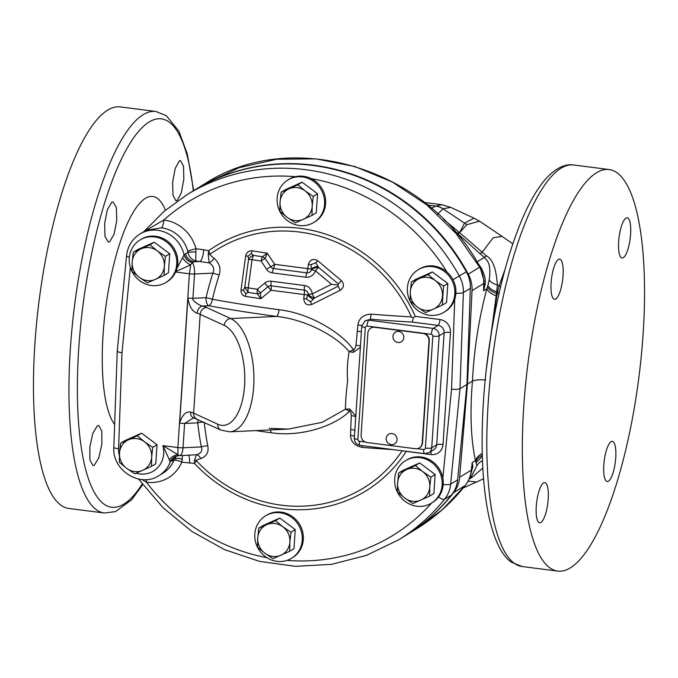 <?xml version="1.0" encoding="UTF-8"?>
<svg xmlns="http://www.w3.org/2000/svg" width="678" height="678" viewBox="0 0 678 678"><rect width="100%" height="100%" fill="white"/><g stroke="black" fill="none" stroke-linecap="round" stroke-linejoin="round"><path stroke-width="1.02" d="M405.529 535.578A202.417 189.942 -121.4 0 0 405.775 535.425A202.417 189.942 -121.4 0 0 453.768 492.508A30.391 28.518 58.6 0 0 459.65 477.244L467.43 384.155L472.041 290.65A30.391 28.518 58.6 0 0 468.269 274.158A202.417 189.942 -121.4 0 0 194.62 190.018A202.417 189.942 -121.4 0 0 194.374 190.171M453.768 492.508L465.15 485.55A6.746 1.729 38.4 0 0 465.32 485.414C468.608 481.227 470.659 476.456 471.481 471.117L471.617 469.93A20.238 14.475 -176.8 0 1 472.93 466.354L472.159 462.633L471.617 469.93A6.746 0.881 -173.8 0 1 471.354 470.091C470.718 475.914 468.651 481.058 465.15 485.55L442.37 509.636L415.911 529.23L405.775 535.425M472.93 466.354L470.896 474.024M469.668 477.863L471.176 476.939L476.905 465.71L475.447 460.625C470.829 438.963 469.837 412.444 472.464 381.078C474.744 379.951 479.143 379.57 485.643 379.934M469.218 478.939L471.676 477.668A13.492 4.873 62.4 0 0 470.117 477.583M471.676 477.668L482.804 468.057M476.134 462.532L482.312 456.269M499.178 292.82L497.457 292.176L497.127 293.71L487.245 361.213M467.43 384.155L472.464 381.078C474.007 349.577 478.812 318.796 486.863 288.735L487.88 285.565C489.211 288.192 492.16 290.269 496.737 291.803L486.151 370.578M476.965 261.903L481.338 268.064C484.863 275.226 486.075 280.887 484.973 285.048L483.575 290.743L486.863 288.735A13.492 6.441 -164.6 0 0 496.101 295.752M194.62 190.018L204.756 183.823L239.224 167.661L276.777 159.237L315.863 158.855L354.891 166.551L392.257 182.001L426.42 204.578L455.963 233.368L479.651 267.2C482.516 272.353 483.88 277.785 483.745 283.489L483.575 290.743L484.033 283.082A20.238 7.466 -175.7 0 0 484.973 285.048M505.093 269.276L499.05 285.913L497.457 292.176M496.737 291.803L497.347 284.913C496.296 268.785 492.652 259.106 486.406 255.86L459.633 232.647L466.896 224.664L479.549 221.172L502.084 236.402L493.237 237.715L482.117 252.233A13.492 2.026 -49.2 0 1 480.007 253.682L452.989 229.342M496.796 291.828L497.415 292.159M487.88 285.565L489.245 279.929C491.55 261.971 486.558 260.301 484.346 257.394L480.007 253.682M480.626 268.132A20.238 3.365 146.7 0 0 481.338 268.064M427.589 205.053L435.734 206.095L442.014 204.722L424.343 202.459M431.394 208.214L435.734 206.095A19.433 18.026 61.9 0 1 443.107 208.773L450.709 207.375L442.014 204.722M479.549 221.172L473.939 218.155L464.532 223.138L459.633 232.647A13.492 3.085 -47.6 0 1 457.531 233.63M486.406 255.86A13.492 1.788 -49.6 0 1 484.346 257.394L477.015 261.877M443.548 219.375L459.337 232.351A13.492 3.712 -46.6 0 1 457.065 233.198M437.488 214.265L443.107 208.773M204.756 183.823C291.887 126.854 427.123 168.068 479.914 266.81L484.007 280.497L484.033 283.082A6.746 1.915 -178.7 0 1 483.745 283.489L472.041 290.65M643.125 333.822A202.417 55.901 97.3 0 0 609.149 169.542A202.417 55.901 97.3 0 0 523.73 406.817A202.417 55.901 97.3 0 0 557.697 571.096A202.417 55.901 97.3 0 0 643.125 333.822M558.392 259.454A20.238 5.593 97.3 0 0 551.282 280.684A20.238 5.593 97.3 0 0 554.502 299.286A20.238 5.593 97.3 0 0 555.765 298.964A20.238 5.593 97.3 0 0 562.867 277.726A20.238 5.593 97.3 0 0 559.647 259.132A20.238 5.593 97.3 0 0 558.392 259.454M625.938 218.163A20.238 5.593 97.3 0 0 618.828 239.393A20.238 5.593 97.3 0 0 622.048 257.996A20.238 5.593 97.3 0 0 623.311 257.674A20.238 5.593 97.3 0 0 630.413 236.436A20.238 5.593 97.3 0 0 627.192 217.841A20.238 5.593 97.3 0 0 625.938 218.163M611.09 441.675A20.238 5.593 97.3 0 0 603.988 462.905A20.238 5.593 97.3 0 0 607.2 481.507A20.238 5.593 97.3 0 0 608.463 481.185A20.238 5.593 97.3 0 0 615.565 459.955A20.238 5.593 97.3 0 0 612.353 441.353A20.238 5.593 97.3 0 0 611.09 441.675M543.544 482.965A20.238 5.593 97.3 0 0 536.442 504.203A20.238 5.593 97.3 0 0 539.663 522.797A20.238 5.593 97.3 0 0 540.917 522.475A20.238 5.593 97.3 0 0 548.027 501.245A20.238 5.593 97.3 0 0 544.807 482.643A20.238 5.593 97.3 0 0 543.544 482.965M109.624 241.8L114.048 234.334L116.752 220.57L116.362 207.544L113.082 201.908L111.768 202.222L107.361 209.697L104.649 223.452L105.014 236.478L108.302 242.114L109.624 241.8M177.17 200.51L181.255 192.993L183.823 179.212L183.535 166.203L180.534 160.61L179.314 160.932L175.204 168.441L172.653 182.229L172.966 195.239L175.958 200.832L177.17 200.51M155.787 111.455L120.303 106.904A202.417 55.901 97.3 0 0 34.875 344.178A202.417 55.901 97.3 0 0 68.851 508.458L104.336 513.009A202.417 55.901 -82.7 0 1 70.359 348.721A202.417 55.901 -82.7 0 1 155.787 111.455L166.229 115.607L178.831 131.057L187.281 153.83L193.671 190.594M94.301 465.252L98.827 457.794L101.853 444.073L101.81 431.089L98.708 425.487L97.403 425.801L92.852 433.25L89.843 446.98L89.911 459.964L92.996 465.566L94.301 465.252M482.244 453.463A13.492 10.611 -12.8 0 0 475.447 460.625L472.159 462.633L471.354 470.091L459.65 477.244M138.566 479.058L163.051 507.754L192.052 531.56L224.579 549.646L259.479 561.376L295.566 566.333L331.567 564.342L366.222 555.452L398.317 539.985L405.274 535.73A202.417 189.942 -121.4 0 0 451.514 495.033A30.391 28.518 58.6 0 0 457.616 479.863L466.939 384.451L470.346 288.286A30.391 28.518 58.6 0 0 466.345 271.819A202.417 189.942 -121.4 0 0 194.12 190.323L187.162 194.578L164.101 211.333L143.931 231.571M177.026 268.2L184.06 254.936L187.916 252.224C188.976 256.793 191.577 259.691 195.73 260.928L195.967 248.758A37.137 34.849 -121.4 0 0 163.805 220.028A6.746 1.873 -83.2 0 1 161.44 227.833L145.982 230.317L139.905 234.029C132.117 239.054 127.676 246.275 126.566 255.682L117.243 351.085L113.836 447.26C111.921 470.227 140.219 488.296 159.008 475.583L162.983 473.151A30.391 28.518 -121.4 0 0 173.873 460.421L174.144 459.667L170.322 461.786L162.847 445.615L178.026 454.743A10.145 7.534 -49 0 0 169.186 460.031M161.44 227.833A30.391 28.518 -121.4 0 1 187.755 251.343L187.916 252.224L195.959 251.843M466.939 384.451L459.972 388.714C458.387 389.401 455.574 389.528 451.548 389.104L454.726 299.354A24.883 23.349 58.6 0 1 445.141 311.549L444.09 312.194A24.883 23.349 58.6 0 1 419.08 311.338A24.883 23.349 58.6 0 1 407.393 287.921A24.883 23.349 58.6 0 1 418.14 269.734A24.883 23.349 58.6 0 1 443.149 270.59A24.883 23.349 58.6 0 1 454.836 293.998A24.883 23.349 58.6 0 1 444.09 312.194M130.337 267.276L121.989 352.755C118.192 352.187 116.709 351.501 117.54 350.721M140.024 239.978L141.075 239.334A24.883 23.349 58.6 0 1 166.085 240.19A24.883 23.349 58.6 0 1 177.78 263.606A24.883 23.349 58.6 0 1 175.661 272.014A24.883 23.349 58.6 0 1 167.034 281.802L165.983 282.438A24.883 23.349 58.6 0 1 140.973 281.582A24.883 23.349 58.6 0 1 129.278 258.174A24.883 23.349 58.6 0 1 140.024 239.978A24.883 23.349 58.6 0 1 165.034 240.834A24.883 23.349 58.6 0 1 176.729 264.251A24.883 23.349 58.6 0 1 165.983 282.438M175.916 271.454L190.637 264.903L192.213 262.53A10.145 9.17 36.2 0 1 184.06 254.936A30.391 28.518 -121.4 0 0 139.905 234.029M175.661 272.014L189.416 273.776L190.637 264.903A10.145 5.204 42.2 0 1 182.611 257.835M269.149 428.377L288.514 429.081L322.296 422.292L345.466 409.148C345.534 400.851 346.272 391.316 347.678 380.528C346.856 371.79 347.331 362.188 349.102 351.729L353.382 352.289A5.077 0.585 88.7 0 0 353.365 349.551L349.102 351.729C337.822 337.263 306.702 319.516 276.582 316.423A386.053 80.267 -176.2 0 1 208.731 305.744A6.746 3.161 87.3 0 1 206.027 297.71L192.925 298.32C191.035 299.498 199.179 305.812 202.569 306.032A28.34 5.89 -176.2 0 1 206.57 307.481L230.69 318.558A6.746 5.797 114.7 0 0 224.299 325.423A50.604 23.696 87.3 0 1 244.572 385.638A50.604 23.696 87.3 0 1 217.731 424.208A6.746 5.797 -65.3 0 0 220.875 430.055L193.654 417.868A6.746 4.839 -73.6 0 1 190.569 412.021C185.687 411.402 182.043 415.139 179.619 423.233L187.933 298.108L192.925 298.32L194.544 274.005C194.764 268.691 194.01 264.818 192.289 262.386A10.145 9.289 41.1 0 1 184.289 254.691M192.213 262.53L194.391 261.75A10.145 9.526 58.6 0 1 185.628 253.623M360.433 346.077A5.077 0.585 4.5 0 0 355.975 345.255C355.213 348.551 354.34 349.984 353.365 349.551C341.797 332.974 310.032 313.295 279.073 309.736A379.4 78.885 -176.2 0 1 212.392 299.244A326.338 280.26 -65.3 0 1 219.104 275.099A6.746 0.508 17.5 0 0 212.858 273.149C214.79 269.141 213.57 265.717 209.18 262.878L195.73 260.928L194.391 261.75L200.052 261.488A10.145 2.805 -82.7 0 0 203.705 249.75L195.967 248.758A6.746 0.72 165.4 0 0 187.755 251.352M287.87 179.984A24.883 23.349 58.6 0 1 312.88 180.84A24.883 23.349 58.6 0 1 324.567 204.256A24.883 23.349 58.6 0 1 313.829 222.443A24.883 23.349 58.6 0 1 288.811 221.587A24.883 23.349 58.6 0 1 277.124 198.179A24.883 23.349 58.6 0 1 287.87 179.984L288.921 179.339A24.883 23.349 58.6 0 1 295.447 176.678A195.671 183.611 -121.4 0 0 163.805 220.028L144.109 231.461M295.447 176.678A24.883 23.349 58.6 0 1 311.388 178.721A24.883 23.349 58.6 0 1 325.618 203.612A24.883 23.349 58.6 0 1 314.88 221.808L313.829 222.443M418.14 269.734L419.19 269.09A24.883 23.349 58.6 0 1 447.005 272.09A24.883 23.349 58.6 0 1 455.887 293.362A24.883 23.349 58.6 0 1 454.726 299.354M405.452 460.709L406.503 460.065A24.883 23.349 58.6 0 1 442.853 478.143A24.883 23.349 58.6 0 1 443.2 484.338A24.883 23.349 58.6 0 1 432.462 502.525L431.411 503.169A24.883 23.349 58.6 0 1 406.393 502.313A24.883 23.349 58.6 0 1 394.706 478.897A24.883 23.349 58.6 0 1 405.452 460.709A24.883 23.349 58.6 0 1 430.462 461.557A24.883 23.349 58.6 0 1 442.149 484.973A24.883 23.349 58.6 0 1 431.411 503.169M265.564 515.839L266.615 515.195A24.883 23.349 58.6 0 1 291.625 516.051A24.883 23.349 58.6 0 1 303.312 539.468A24.883 23.349 58.6 0 1 292.574 557.655L291.523 558.299A24.883 23.349 58.6 0 1 266.505 557.443A24.883 23.349 58.6 0 1 254.818 534.027A24.883 23.349 58.6 0 1 265.564 515.839A24.883 23.349 58.6 0 1 290.574 516.695A24.883 23.349 58.6 0 1 302.261 540.103A24.883 23.349 58.6 0 1 291.523 558.299M142.041 479.558L146.389 482.211A37.137 34.849 -121.4 0 0 181.797 462.133L194.51 463.438L196.408 460.718C196.103 460.226 197.544 459.531 200.73 458.633A6.746 4.144 75.3 0 0 196.434 454.743L194.578 459.921L194.51 463.438A143.617 134.761 -121.4 0 0 406.249 451.387L406.156 451.277M355.975 345.255L357.908 324.889C359.026 318.177 363.416 314.592 371.086 314.143L370.425 319.228L368.849 320.186A6.746 6.331 -121.4 0 0 364.891 321.016L370.425 319.228A383.477 79.733 3.8 0 0 412.343 322.092L413.207 317.897L415.216 316.363A143.617 134.761 -121.4 0 0 208.638 250.707L208.222 254.479A6.746 1.348 174.4 0 0 210.121 254.165L208.638 250.707L203.705 249.75M312.016 215.401L316.295 212.782L317.558 193.772L302.108 182.204L285.396 189.654L281.116 192.272L297.828 184.823L305.108 190.882L313.278 196.391L312.202 206.163L312.016 215.401L295.303 222.842L287.133 217.333L279.853 211.282L280.039 202.044L281.116 192.272M317.558 193.772L313.278 196.391M302.108 182.204L297.828 184.823M289.023 188.815A16.865 15.831 58.6 0 1 305.108 190.882A16.865 15.831 58.6 0 1 312.202 206.163A16.865 15.831 58.6 0 1 303.21 219.392A16.865 15.831 58.6 0 1 287.133 217.333A16.865 15.831 58.6 0 1 280.039 202.044A16.865 15.831 58.6 0 1 289.023 188.815M266.903 557.697A195.671 183.611 -121.4 0 1 146.389 482.211A6.746 1.848 97.8 0 0 146.414 479.592M173.873 460.421A6.746 1.932 22.9 0 1 181.797 462.133L182.179 459.294A6.746 3.636 17.1 0 0 174.144 459.667L176.475 456.15M182.179 459.294L182.535 455.557M177.738 455.828A10.145 9.806 -104.2 0 0 177.102 455.963L175.585 456.565A10.145 9.526 -121.4 0 0 171.848 461.074M203.722 422.174A6.746 1.983 173.6 0 0 197.722 422.835A332.067 285.175 114.7 0 0 201.315 446.912C202.73 450.777 201.103 453.387 196.434 454.743L178.458 455.735A10.145 9.865 -95.3 0 0 170.322 461.786A30.391 28.518 58.6 0 1 159.008 475.583M204.248 422.419A326.338 280.26 114.7 0 0 207.765 445.87A6.746 2.195 169.4 0 0 201.315 446.912L183.001 447.768C182.526 452.912 181.348 455.548 179.458 455.675L179.704 455.684M189.535 463.125A10.145 2.805 97.3 0 0 188.467 455.277M402.164 450.768A139.922 131.303 -121.4 0 1 196.408 460.718A6.746 3.882 15 0 0 194.578 459.921M207.765 445.87C208.985 452.133 206.637 456.396 200.73 458.633M193.637 417.86L184.619 423.445L179.619 423.233M179.339 455.692L178.026 454.743L177.873 447.539A6.746 1.407 -176.2 0 0 183.001 447.768L184.619 423.445L197.722 422.835A6.746 3.161 87.3 0 1 198.366 419.716M187.933 298.108C189.255 306.473 192.323 311.516 197.129 313.236A21.594 4.492 -176.2 0 1 200.179 314.346L224.299 325.423M136.159 473.219A23.645 22.188 -121.4 0 0 162.847 445.615L177.873 447.539L189.416 273.776A6.746 1.407 -176.2 0 0 194.544 274.005L212.858 273.149A332.067 285.175 -65.3 0 0 206.027 297.71A6.746 0.763 13.6 0 1 212.392 299.244A6.746 3.195 100.4 0 1 208.731 305.744L202.569 306.032A6.746 4.839 106.4 0 0 197.129 313.236M371.086 314.143A378.485 78.69 3.8 0 0 411.402 316.914L413.207 317.897M411.402 316.914A139.922 131.303 -121.4 0 0 210.121 254.165C209.756 254.606 211.07 255.962 214.045 258.242C219.477 263.081 221.164 268.7 219.104 275.099M274.709 264.327L267.242 253.157L252.004 250.826C248.656 250.674 246.546 252.36 245.673 255.877L241.012 289.981C240.944 293.523 242.427 295.659 245.444 296.388L260.827 298.727L271.047 290.243L304.252 294.566L303.752 298.549C304.219 303.803 306.897 305.778 311.778 304.464L340.263 290.269C344.06 287.506 344.424 284.277 341.373 280.59L317.702 260.691C313.244 258.293 310.151 259.513 308.405 264.378L307.778 268.632L274.709 264.327L270.742 266.785L265.2 258.53A6.746 3.576 -133.5 0 0 262.454 256.767L267.242 253.157L265.2 258.53A6.746 1.975 -33.6 0 0 261.081 261.03L252.072 259.657L248.224 287.862L244.733 287.396L243.343 290.294L245.597 293.549L248.224 292.421L244.733 287.396L248.563 259.36L248.012 256.106L251.233 253.53L253.521 255.394A6.746 5.102 -22.7 0 0 248.563 259.36L252.072 259.657A6.746 2.602 -81.1 0 1 253.521 255.394L262.454 256.767A6.746 2.441 -81.5 0 0 261.081 261.03L266.657 269.344A6.746 1.814 -34.2 0 1 270.742 266.785A4.424 4.17 108.1 0 0 273.488 268.513A6.746 2.212 -82 0 0 274.709 264.327M279.073 309.736A6.746 2.026 -82.4 0 1 276.582 316.423L230.69 318.558A57.35 26.857 87.3 0 1 253.919 380.087A57.35 26.857 87.3 0 1 229.639 431.827L288.506 429.081M353.382 352.289L360.34 347.433M360.459 346.255L354.314 438.183A5.077 1.051 3.8 0 0 357.882 439.437A1.67 1.568 -121.4 0 0 359.365 441.276L365.273 442.031M355.781 416.139L349.823 409.029L345.466 409.148L349.416 411.283C350.365 411.071 350.992 412.529 351.297 415.639L350.712 429.488A377.875 104.361 -82.7 0 0 350.568 435.386C350.814 441.793 354.704 445.802 362.23 447.404A378.485 78.69 -176.2 0 0 393.164 449.616M357.247 331.118L361.382 331.796M361.84 325.491L357.908 324.889M208.222 254.479L209.18 262.878A6.746 3.102 126.4 0 0 214.045 258.242M362.298 445.658L362.23 447.404M255.835 430.606A379.4 78.885 3.8 0 0 270.912 432.7C301.88 437.539 335.907 425.259 349.416 411.283L349.823 409.029M270.912 432.7A6.746 2.026 97.6 0 0 270.666 429.911M355.713 417.131A5.077 1.509 3.1 0 0 351.297 415.639M354.814 430.623A5.077 1.678 1.5 0 0 350.712 429.488M354.433 436.369A5.077 1.754 1.2 0 0 350.568 435.386M361.094 435.132A6.746 6.331 -121.4 0 0 367.086 442.539L415.326 448.717A6.746 6.331 -121.4 0 0 422.199 442.954L428.979 340.881A6.746 6.331 -121.4 0 0 422.987 333.474L374.739 327.296A6.746 6.331 -121.4 0 0 367.874 333.059L361.094 435.132M419.445 447.794A6.746 6.331 -121.4 0 0 422.521 442.759L429.293 340.687A6.746 6.331 -121.4 0 0 423.301 333.279L375.061 327.101A6.746 6.331 -121.4 0 0 370.942 328.025M392.418 444.607A5.67 5.322 -121.4 0 0 393.316 433.861A5.67 5.322 -121.4 0 0 387.053 435.835A5.738 5.738 0 0 0 392.418 444.607M399.198 342.509A5.67 5.322 -121.4 0 0 400.096 331.762A5.67 5.322 -121.4 0 0 393.833 333.737A5.738 5.738 0 0 0 399.198 342.509M264.784 283.073A6.746 1.585 50.4 0 0 267.963 286.718A4.424 4.178 96.3 0 1 271.115 285.811A6.746 2.212 98 0 1 271.047 290.243L267.963 286.718L260.538 292.879L260.827 298.727L257.326 293.803A6.746 3.373 -28 0 0 260.538 292.879A6.746 1.754 50.3 0 1 257.343 289.252A6.746 2.424 98.5 0 0 257.326 293.803L248.224 292.421A6.746 2.585 98.9 0 1 248.224 287.862L257.343 289.252L264.784 283.073A8.992 8.5 96.3 0 1 271.2 281.217L304.524 285.548A8.992 8.729 95.9 0 1 312.185 293.913L331.483 284.285L315.389 270.768A8.992 8.712 111.8 0 1 305.82 277.226L272.242 272.861A8.992 8.483 108.1 0 1 266.657 269.344M271.2 281.217A6.746 2.212 98 0 0 271.115 285.811L304.38 290.133A4.424 4.288 95.9 0 1 308.143 294.244L312.185 293.913A6.746 1.237 63.5 0 0 314.482 298.032L338.102 286.252L338.034 285.04L331.483 284.285M313.372 299.159L314.482 298.032A6.746 3.492 -156.2 0 1 308.143 294.244L306.346 298.896L310.431 301.905L313.372 299.159A6.746 2.915 -149 0 1 307.736 295.015L304.252 294.566A6.746 1.619 -83.2 0 0 304.38 290.133A6.746 1.619 96.8 0 1 304.524 285.548M341.373 280.59A6.746 1.009 -50.8 0 1 338.364 283.929L338.034 285.04M338.364 283.929L318.643 267.437A6.746 3.78 -10.5 0 0 311.507 269.675L311.355 269.013L307.778 268.632A6.746 1.619 -83.2 0 1 306.812 272.853A4.424 4.28 111.8 0 0 311.507 269.675L315.389 270.768A6.746 1.449 -49.4 0 1 318.643 267.437L315.736 262.793L311.007 264.666L311.355 269.013A6.746 3.314 -16.3 0 1 318.007 266.361M179.306 455.692A10.145 9.865 -95.3 0 0 178.458 455.735L177.102 455.963A10.145 9.806 -104.2 0 0 170.534 461.718M289.709 551.248L293.989 548.629L295.252 529.62L279.802 518.06L263.089 525.501L258.81 528.12L275.522 520.679L282.802 526.73L290.972 532.238L289.896 542.019L289.709 551.248L272.997 558.697L264.827 553.189L257.547 547.129L257.733 537.9L258.81 528.12M295.252 529.62L290.972 532.238M279.802 518.06L275.522 520.679M266.717 524.67A16.865 15.831 58.6 0 1 282.802 526.73A16.865 15.831 58.6 0 1 289.896 542.019A16.865 15.831 58.6 0 1 280.904 555.248A16.865 15.831 58.6 0 1 264.827 553.189A16.865 15.831 58.6 0 1 257.733 537.9A16.865 15.831 58.6 0 1 266.717 524.67M429.598 496.118L433.878 493.499L435.14 474.49L419.69 462.93L402.978 470.371L398.698 472.99L415.411 465.549L422.691 471.6L430.861 477.109L429.784 486.889L429.598 496.118L412.885 503.568L404.715 498.05L397.435 491.999L397.622 482.77L398.698 472.99M435.14 474.49L430.861 477.109M419.69 462.93L415.411 465.549M406.605 469.54A16.865 15.831 58.6 0 1 422.691 471.6A16.865 15.831 58.6 0 1 429.784 486.889A16.865 15.831 58.6 0 1 420.792 500.118A16.865 15.831 58.6 0 1 404.715 498.05A16.865 15.831 58.6 0 1 397.622 482.77A16.865 15.831 58.6 0 1 406.605 469.54M442.276 305.142L446.565 302.524L447.827 283.514L432.378 271.954L415.665 279.395L411.385 282.014L428.098 274.573L435.378 280.624L443.539 286.133L442.276 305.142L425.572 312.592L417.402 307.083L410.122 301.024L410.309 291.794L411.385 282.014M447.827 283.514L443.539 286.133M432.378 271.954L428.098 274.573M419.292 278.565A16.865 15.831 58.6 0 1 435.378 280.624A16.865 15.831 58.6 0 1 442.471 295.913A16.865 15.831 58.6 0 1 433.479 309.143A16.865 15.831 58.6 0 1 417.402 307.083A16.865 15.831 58.6 0 1 410.309 291.794A16.865 15.831 58.6 0 1 419.292 278.565M164.169 275.395L168.449 272.776L169.712 253.767L154.27 242.199L137.558 249.64L133.269 252.267L149.982 244.817L157.262 250.868L165.432 256.386L164.356 266.157L164.169 275.395L147.457 282.836L139.287 277.327L132.007 271.276L132.193 262.039L133.269 252.267M169.712 253.767L165.432 256.386M154.27 242.199L149.982 244.817M141.185 248.809A16.865 15.831 58.6 0 1 157.262 250.868A16.865 15.831 58.6 0 1 164.356 266.157A16.865 15.831 58.6 0 1 155.372 279.387A16.865 15.831 58.6 0 1 139.287 277.327A16.865 15.831 58.6 0 1 132.193 262.039A16.865 15.831 58.6 0 1 141.185 248.809M151.482 466.371L155.771 463.752L157.033 444.743L141.583 433.174L124.871 440.615L120.582 443.234L137.295 435.793L144.575 441.844L152.745 447.361L151.669 457.133A16.865 15.831 58.6 0 1 142.685 470.363A16.865 15.831 58.6 0 1 126.6 468.303A16.865 15.831 58.6 0 1 119.506 453.014A16.865 15.831 58.6 0 1 128.498 439.785A16.865 15.831 58.6 0 1 144.575 441.844A16.865 15.831 58.6 0 1 151.669 457.133L151.482 466.371L134.769 473.812L126.6 468.303L119.32 462.243L119.506 453.014L120.582 443.234M141.583 433.174L137.295 435.793M157.033 444.743L152.745 447.361M465.32 485.414L465.32 485.414C451.328 503 434.861 517.611 415.911 529.23M483.533 478.778L476.507 482.024L468.176 481.066M482.465 460.684A13.492 11.357 1.8 0 0 476.905 465.71M482.287 455.15A13.492 10.746 -9.7 0 0 475.871 461.743M487.482 286.887A13.492 6.585 -166.9 0 0 496.55 293.413L497.127 293.71A20.238 10.085 -163.1 0 0 498.839 294.328M468.269 274.158L479.651 267.2A6.746 0.602 150.3 0 0 479.914 266.81M114.641 424.487A117.726 32.51 -82.7 0 1 103.073 334.449A117.726 32.51 -82.7 0 1 145.423 198.323A117.726 32.51 -82.7 0 1 165.432 210.205M489.245 279.929A13.492 7.407 5.1 0 0 497.347 284.913L499.05 285.913A20.238 11.95 -160.5 0 0 500.635 286.599M435.666 206.129A19.433 17.992 62.4 0 1 443.039 208.824L464.532 223.138A25.315 22.654 47.9 0 1 466.896 224.664M573.664 164.991C567.342 163.856 557.536 166.186 546.443 178.136C536.518 189.213 527.264 205.773 518.67 227.816C510.729 248.182 503.847 271.581 498.008 298.023C490.703 331.466 485.863 365.662 483.49 400.605C480.465 448.048 482.422 487.389 489.355 518.628C494.991 541.841 502.44 556.418 511.704 562.342L522.213 566.545A202.417 55.901 -82.7 0 1 488.236 402.266A202.417 55.901 -82.7 0 1 573.664 164.991L609.149 169.542M142.194 483.999A195.789 54.071 -82.7 0 1 78.75 348.356A195.789 54.071 -82.7 0 1 134.575 136.541A195.789 54.071 -82.7 0 1 193.298 190.823M398.317 539.985A202.417 189.942 -121.4 0 0 444.548 499.288A30.391 28.518 -121.4 0 0 450.65 484.117L459.972 388.714L463.379 292.549A30.391 28.518 -121.4 0 0 459.379 276.082A202.417 189.942 -121.4 0 0 187.162 194.578M452.972 279.709L466.345 271.819M455.896 293.227A6.746 1.339 2 0 0 463.379 292.549L470.346 288.286M443.2 484.439A6.746 1.458 5.6 0 0 450.65 484.117L457.616 479.863M438.573 496.974A6.746 2.212 38.8 0 0 444.548 499.288L451.514 495.033M121.989 352.755L118.591 448.717A6.746 1.339 -178 0 1 113.836 447.26M118.591 448.717A23.645 22.188 -121.4 0 0 119.37 455.692M129.371 257.174A6.746 1.458 -174.4 0 1 126.566 255.682M447.005 272.09A195.671 183.611 -121.4 0 0 311.388 178.721M442.853 478.143L451.548 389.104M286.997 560.401A195.671 183.611 -121.4 0 0 431.632 503.034M406.249 451.387L430.988 454.557A11.823 11.094 58.6 0 0 443.022 444.463L450.463 332.508A11.823 11.094 58.6 0 0 439.954 319.533L415.216 316.363M196.756 418.979A6.746 5.797 -65.3 0 1 193.62 413.122A21.594 4.492 3.8 0 0 190.569 412.021M217.731 424.208L193.62 413.122L200.179 314.346A6.746 5.797 114.7 0 1 206.57 307.481M364.891 321.016L361.747 326.237A5.077 1.051 3.8 0 0 365.315 327.482L357.882 439.437M428.818 452.726L424.538 453.633A5.077 1.398 -82.7 0 1 423.691 449.514A1.67 1.568 -121.4 0 0 425.394 448.09A5.077 1.051 -176.2 0 0 431.725 447.794L436.691 444.76A6.746 6.331 58.6 0 1 433.776 449.692L428.818 452.726A6.746 6.331 -121.4 0 0 431.725 447.794L439.166 335.839A6.746 6.331 -121.4 0 0 433.166 328.432L438.132 325.398A5.077 1.398 97.3 0 0 439.954 319.533M443.022 444.463A5.077 1.051 -176.2 0 0 436.691 444.76L444.124 332.805A6.746 6.331 58.6 0 0 438.132 325.398L412.343 322.092M425.394 448.09L432.827 336.135A5.077 1.051 -176.2 0 0 439.166 335.839L444.124 332.805A5.077 1.051 -176.2 0 1 450.463 332.508M430.827 451.497A5.077 1.398 -82.7 0 1 430.988 454.557M432.827 336.135A1.67 1.568 -121.4 0 0 431.344 334.296A5.077 1.398 97.3 0 1 433.166 328.432L368.849 320.186A5.077 1.398 97.3 0 0 367.018 326.059A1.67 1.568 -121.4 0 0 365.315 327.482M431.344 334.296L367.018 326.059M424.538 453.633L360.221 445.395A5.077 1.398 -82.7 0 1 359.365 441.276M417.182 448.683L423.691 449.514M252.004 250.826A6.746 2.653 -81 0 1 251.233 253.53M245.673 255.877A6.746 0.492 -171.5 0 0 248.012 256.106M241.012 289.981L243.343 290.294M340.263 290.269A6.746 0.771 63.4 0 0 338.102 286.252M311.778 304.464A6.746 1.339 63.6 0 0 310.431 301.905M303.752 298.549L306.346 298.896M245.444 296.388A6.746 2.636 99 0 0 245.597 293.549M305.82 277.226A6.746 1.619 -83.2 0 1 306.812 272.853L273.488 268.513A6.746 2.212 -82 0 0 272.242 272.861M308.405 264.378L311.007 264.666M317.702 260.691A6.746 1.542 -49.1 0 1 315.736 262.793M476.507 482.024L463.252 487.974M512.839 243.851L502.084 236.402M473.939 218.155L450.709 207.375M522.213 566.545L557.697 571.096M142.711 484.677L131.557 499.864L115.48 511.619L104.336 513.009M220.875 430.055L229.639 431.827M361.747 326.237L360.289 348.17M360.221 445.395C356.374 444.531 354.399 442.132 354.314 438.183"/></g></svg>
